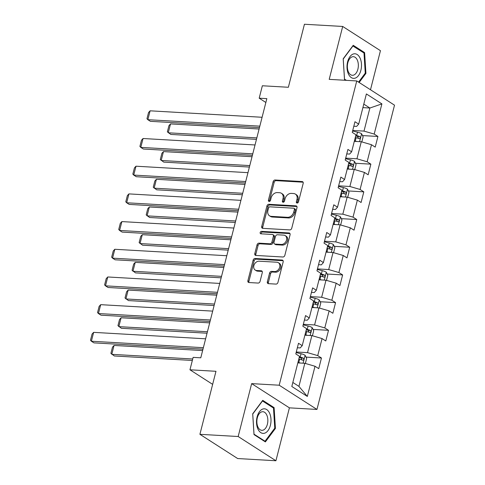<?xml version="1.0" encoding="UTF-8"?>
<svg xmlns="http://www.w3.org/2000/svg" width="485" height="485" viewBox="0 0 485 485"><rect width="100%" height="100%" fill="white"/><g stroke="black" fill="none" stroke-linecap="round" stroke-linejoin="round"><path stroke-width="0.73" d="M297.099 203.051A1.303 1 -57.3 0 0 298.463 201.893L303.186 183.379A1.861 1.431 -57.3 0 0 302.682 181.729A1.861 1.431 -57.3 0 0 302.125 181.554L275.086 179.996A1.861 1.431 -57.3 0 0 273.14 181.651L268.423 200.16A1.303 1 -57.3 0 0 268.769 201.317A1.303 1 -57.3 0 0 269.163 201.445A1.303 1 -57.3 0 0 270.527 200.281L271.133 197.886A5.947 4.571 -57.3 0 1 277.365 192.587L279.615 192.721A5.947 4.571 -57.3 0 1 281.409 193.285A5.947 4.571 -57.3 0 1 283.004 198.571L282.391 200.966A1.303 1 -57.3 0 0 282.743 202.124A1.303 1 -57.3 0 0 283.131 202.245A1.303 1 -57.3 0 0 284.495 201.087L285.107 198.692A5.947 4.571 -57.3 0 1 291.333 193.394L293.589 193.527A5.947 4.571 -57.3 0 1 295.377 194.091A5.947 4.571 -57.3 0 1 296.972 199.377L296.359 201.772A1.303 1 -57.3 0 0 296.711 202.93A1.303 1 -57.3 0 0 297.099 203.051M267.344 281.827A1.861 1.431 -57.3 0 0 267.841 283.483A1.861 1.431 -57.3 0 0 268.399 283.658L275.989 284.095A1.861 1.431 -57.3 0 0 277.935 282.44L283.173 261.876A1.861 1.431 -57.3 0 0 282.676 260.227A1.861 1.431 -57.3 0 0 282.118 260.051L255.08 258.493A1.861 1.431 -57.3 0 0 253.134 260.148L247.89 280.706A1.861 1.431 -57.3 0 0 248.387 282.361A1.861 1.431 -57.3 0 0 248.95 282.537L258.111 283.064A1.861 1.431 -57.3 0 0 260.057 281.409L262.3 272.606A1.861 1.431 -57.3 0 0 261.803 270.957A1.861 1.431 -57.3 0 0 261.245 270.782L256.698 270.521A4.971 3.819 -57.3 0 1 255.201 270.042A4.971 3.819 -57.3 0 1 254.195 264.683A4.971 3.819 -57.3 0 1 259.075 261.197L276.874 262.221A4.971 3.819 -57.3 0 1 278.372 262.7A4.971 3.819 -57.3 0 1 279.384 268.053A4.971 3.819 -57.3 0 1 274.498 271.545L271.533 271.376A1.861 1.431 -57.3 0 0 269.587 273.031L267.344 281.827L268.363 282.482A1.861 1.431 -57.3 0 0 268.447 283.658M370.491 89.755L380.446 50.682L342.695 26.457L304.435 24.25L288.369 87.27L262.355 85.766L259.19 98.194L266.841 98.637L200.778 357.809L193.127 357.372L189.956 369.794L212.648 384.356M238.171 436.518L275.923 460.75L289.406 407.849L251.654 383.623L238.171 436.518L199.911 434.317L215.977 371.298L189.956 369.794M251.654 383.623L279.196 385.211L356.754 80.947L394.511 105.172L316.954 409.437L279.196 385.211M342.695 26.457L329.206 79.358L356.754 80.947M289.8 229.902A1.861 1.431 -57.3 0 0 291.746 228.247L296.99 207.689A1.861 1.431 -57.3 0 0 296.487 206.034A1.861 1.431 -57.3 0 0 295.929 205.858L268.89 204.3A1.861 1.431 -57.3 0 0 266.944 205.955L261.706 226.519A1.861 1.431 -57.3 0 0 262.203 228.168A1.861 1.431 -57.3 0 0 262.761 228.344L289.8 229.902M290.078 234.782L284.84 255.346A1.861 1.431 -57.3 0 1 282.894 257.001L255.856 255.443A1.861 1.431 -57.3 0 1 255.298 255.262A1.861 1.431 -57.3 0 1 254.801 253.613L257.044 244.81A1.861 1.431 -57.3 0 1 258.99 243.155L269.951 243.791A1.861 1.431 -57.3 0 0 271.897 242.13L273.388 236.298A1.861 1.431 -57.3 0 0 272.891 234.643A1.861 1.431 -57.3 0 0 272.327 234.467L260.912 233.806A1.303 1 -57.3 0 1 260.518 233.685A1.303 1 -57.3 0 1 260.257 232.285A1.303 1 -57.3 0 1 261.536 231.369L289.024 232.952A1.861 1.431 -57.3 0 1 289.581 233.133A1.861 1.431 -57.3 0 1 290.078 234.782M275.923 460.75L237.668 458.543L199.911 434.317M321.458 358.003L317.73 355.614L322.076 338.572L325.799 340.961L328.515 330.309L324.792 327.921L329.133 310.879L332.862 313.268L335.571 302.616L331.849 300.227L336.196 283.185L339.918 285.574L342.634 274.922L338.906 272.534L343.253 255.492L346.975 257.881L349.691 247.235L345.969 244.84L350.309 227.798L354.038 230.193L356.748 219.541L353.025 217.147L357.372 200.111L361.095 202.5L363.811 191.848L360.082 189.459L364.429 172.417L368.151 174.806L370.867 164.154L367.145 161.766L371.486 144.724L375.214 147.113L377.924 136.461L374.202 134.072L381.895 103.893L366.381 93.938L358.694 124.118L354.965 121.729L352.249 132.381L355.978 134.769L351.631 151.811L347.909 149.422L345.193 160.074L348.915 162.463L344.574 179.505L340.852 177.116L338.136 187.762L341.858 190.156L337.518 207.198L333.789 204.803L331.073 215.455L334.802 217.85L330.455 234.892L326.732 232.497L324.016 243.149L327.739 245.537L323.398 262.579L319.676 260.19L316.96 270.842L320.682 273.231L316.341 290.272L312.613 287.884L309.897 298.536L313.625 300.924L309.278 317.966L305.556 315.577L302.84 326.229L306.562 328.618L302.222 345.659L298.499 343.271L295.783 353.923L299.506 356.311L291.812 386.49L307.326 396.439L315.02 366.266L318.742 368.655L321.458 358.003L306.041 357.112M304.889 335.196L311.873 335.602L307.526 352.643L296.274 351.995M297.353 347.763L300.185 347.927L302.222 345.659M307.526 352.643L317.73 355.614M311.873 335.602L322.076 338.572M311.946 307.502L318.93 307.908L314.589 324.95L303.331 324.301M304.41 320.07L307.241 320.233L309.278 317.966M314.589 324.95L324.792 327.921M318.93 307.908L329.133 310.879M319.009 279.809L325.993 280.215L321.646 297.256L310.388 296.608M311.467 292.376L314.298 292.54L316.341 290.272M321.646 297.256L331.849 300.227M325.993 280.215L336.196 283.185M326.065 252.121L333.049 252.521L328.703 269.563L317.451 268.914M318.53 264.683L321.361 264.846L323.398 262.579M328.703 269.563L338.906 272.534M333.049 252.521L343.253 255.492M333.122 224.428L340.106 224.828L335.765 241.869L324.507 241.221M325.587 236.989L328.418 237.153L330.455 234.892M335.765 241.869L345.969 244.84M340.106 224.828L350.309 227.798M340.185 196.734L347.169 197.134L342.822 214.176L331.564 213.527M332.643 209.302L335.474 209.459L337.518 207.198M342.822 214.176L353.025 217.147M347.169 197.134L357.372 200.111M347.242 169.041L354.226 169.441L349.879 186.482L338.627 185.834M339.706 181.608L342.537 181.772L344.574 179.505M349.879 186.482L360.082 189.459M354.226 169.441L364.429 172.417M354.299 141.347L361.283 141.747L356.942 158.789L345.684 158.14M346.763 153.915L349.594 154.078L351.631 151.811M356.942 158.789L367.145 161.766M361.283 141.747L371.486 144.724M362.895 107.621L369.879 108.022L363.999 131.102L352.74 130.453M353.82 126.221L356.651 126.385L358.694 124.118M363.999 131.102L374.202 134.072M363.792 104.111L369.879 108.022L381.895 103.893M289.406 407.849L316.954 409.437M259.19 98.194L265.859 102.474M292.843 382.459L298.93 386.369L304.816 363.289L297.832 362.889M298.93 386.369L307.326 396.439M304.816 363.289L315.02 366.266M362.513 135.576L377.924 136.461M355.45 163.263L370.867 164.154M348.394 190.957L363.811 191.848M341.337 218.65L356.748 219.541M334.274 246.344L349.691 247.235M327.217 274.037L342.634 274.922M320.161 301.731L335.571 302.616M313.098 329.424L328.515 330.309M359.149 82.48L365.926 73.38L364.611 52.604L353.238 45.305L343.186 58.788L344.508 79.57L345.653 80.304M265.38 441.902L275.431 428.419L274.11 407.636L262.743 400.343L252.691 413.82L254.007 434.602L265.38 441.902M363.241 52.525L364.611 52.604M365.12 73.338L365.926 73.38M272.746 407.558L274.11 407.636M274.625 428.37L275.431 428.419M297.366 203.033A1.303 1 -57.3 0 1 297.384 202.427L297.99 200.032A5.947 4.571 -57.3 0 0 296.402 194.746L295.377 194.091M281.409 193.285L282.428 193.939A5.947 4.571 -57.3 0 1 284.022 199.226L283.41 201.621A1.303 1 -57.3 0 0 283.392 202.227M303.101 182.202L276.111 180.65A1.861 1.431 -57.3 0 0 274.164 182.305L269.442 200.814A1.303 1 -57.3 0 0 269.424 201.421M296.905 206.513L269.915 204.955A1.861 1.431 -57.3 0 0 267.969 206.61L262.724 227.174A1.861 1.431 -57.3 0 0 262.809 228.35M294.395 209.484A1.303 1 -57.3 0 0 294.049 208.326A1.303 1 -57.3 0 0 293.655 208.204L269.921 206.834A1.303 1 -57.3 0 0 268.563 207.992L267.914 210.52A5.947 4.571 -57.3 0 0 269.508 215.807A5.947 4.571 -57.3 0 0 271.303 216.371L287.526 217.31A5.947 4.571 -57.3 0 0 293.752 212.012L294.395 209.484L295.413 210.138A1.303 1 -57.3 0 0 295.068 208.98L294.049 208.326M269.508 215.807L270.527 216.462A5.947 4.571 -57.3 0 0 272.321 217.025L271.303 216.371M295.413 210.138L294.771 212.666A5.947 4.571 -57.3 0 1 288.545 217.965L272.321 217.025M272.891 234.643L273.91 235.298A1.861 1.431 -57.3 0 1 274.407 236.953L272.922 242.785A1.861 1.431 -57.3 0 1 270.976 244.446L260.008 243.809A1.861 1.431 -57.3 0 0 258.062 245.465L255.819 254.267A1.861 1.431 -57.3 0 0 255.904 255.443M290 233.606L262.555 232.024A1.303 1 -57.3 0 0 261.482 232.594A1.303 1 -57.3 0 0 261.185 233.825M281.33 244.446A4.971 3.819 -57.3 0 0 286.211 240.954A4.971 3.819 -57.3 0 0 285.204 235.601A4.971 3.819 -57.3 0 0 283.707 235.122L277.438 234.764A1.861 1.431 -57.3 0 0 275.492 236.419L274.001 242.251A1.861 1.431 -57.3 0 0 274.498 243.906A1.861 1.431 -57.3 0 0 275.062 244.082L281.33 244.446L282.349 245.101A4.971 3.819 -57.3 0 0 287.235 241.609A4.971 3.819 -57.3 0 0 286.223 236.256L285.204 235.601M274.498 243.906L275.522 244.561A1.861 1.431 -57.3 0 0 276.08 244.737L275.062 244.082M282.349 245.101L276.08 244.737M278.372 262.7L279.396 263.355A4.971 3.819 -57.3 0 1 280.403 268.708A4.971 3.819 -57.3 0 1 275.522 272.2L272.552 272.03A1.861 1.431 -57.3 0 0 270.606 273.685L268.363 282.482M255.201 270.042L256.219 270.697A4.971 3.819 -57.3 0 0 257.723 271.176L256.698 270.521M262.221 271.43L257.723 271.176M283.094 260.7L256.098 259.148A1.861 1.431 -57.3 0 0 254.152 260.803L248.914 281.361A1.861 1.431 -57.3 0 0 248.993 282.537M361.834 141.911L363.138 136.788L361.549 133.708A5.02 1.273 -165.7 0 0 357.506 132.181L352.595 131.029M256.832 137.898L168.253 132.793L170.514 123.911L259.093 129.022M356.796 141.493A5.02 1.273 -165.7 0 0 355.244 141.056L354.42 140.862M170.514 123.911L168.95 125.621L167.367 131.835L170.805 134.43L256.456 139.365M355.281 137.491L356.105 137.685A5.02 1.273 14.3 0 1 359.191 138.71C360.41 138.516 360.591 137.807 359.737 136.576A5.02 1.273 -165.7 0 0 356.651 135.557L355.826 135.363M355.669 135.97L356.669 136.206A2.558 0.649 14.3 0 1 357.536 136.449L358.276 137.837M259.827 126.148L147.846 119.692L150.398 121.329L259.451 127.616M262.088 117.273L150.107 110.816L147.846 119.692L146.961 118.74L148.543 112.526L150.107 110.816M348.388 73.932A12.313 7.233 93.3 0 0 358.524 75.521A12.313 7.233 93.3 0 0 360.112 58.206A12.313 7.233 93.3 0 0 349.976 56.612A12.313 7.233 93.3 0 0 348.388 73.932M348.418 71.944A9.324 5.474 93.3 0 0 352.322 75.296A9.324 5.474 93.3 0 0 357.627 70.082A9.324 5.474 93.3 0 0 357.293 60.031A9.324 5.474 93.3 0 0 353.395 56.684A9.324 5.474 93.3 0 0 348.084 61.892A9.324 5.474 93.3 0 0 348.418 71.944M352.777 45.923L363.992 53.004L365.266 73.138L358.579 82.11M346.405 80.346L344.514 79.134L343.234 59L352.971 45.936M270.387 425.357A12.313 7.233 93.3 0 0 266.695 409.564A12.313 7.233 93.3 0 0 257.123 416.845A12.313 7.233 93.3 0 0 260.815 432.638A12.313 7.233 93.3 0 0 270.387 425.357M267.38 424.248A9.324 5.474 93.3 0 0 262.894 411.716A9.324 5.474 93.3 0 0 257.335 417.797A9.324 5.474 93.3 0 0 261.821 430.328A9.324 5.474 93.3 0 0 267.38 424.248M254.013 434.166L252.74 414.032L262.476 400.968L273.491 408.043L274.771 428.17L265.034 441.235L253.982 434.166M264.276 441.192L265.034 441.235M354.771 169.604L356.081 164.482L354.493 161.402A5.02 1.273 -165.7 0 0 350.449 159.874L345.538 158.716M249.775 165.591L161.196 160.48L163.457 151.605L252.036 156.716M349.74 169.186A5.02 1.273 -165.7 0 0 348.188 168.75L347.363 168.556M163.457 151.605L161.893 153.315L160.311 159.529L163.748 162.117L249.399 167.058M348.224 165.185L349.048 165.379A5.02 1.273 14.3 0 1 352.134 166.397C353.353 166.209 353.535 165.5 352.674 164.269A5.02 1.273 -165.7 0 0 349.588 163.251L348.77 163.057M348.612 163.663L349.606 163.9A2.558 0.649 14.3 0 1 350.473 164.142L351.213 165.53M347.715 197.298L349.018 192.175L347.43 189.089A5.02 1.273 -165.7 0 0 343.392 187.568L338.481 186.41M242.718 193.285L154.133 188.174L156.4 179.298L244.98 184.409M342.677 196.88A5.02 1.273 -165.7 0 0 341.131 196.443L340.306 196.249M156.4 179.298L154.836 181.008L153.254 187.222L156.685 189.811L242.342 194.752M341.167 192.878L341.986 193.072A5.02 1.273 14.3 0 1 345.077 194.091C346.29 193.903 346.472 193.194 345.617 191.963A5.02 1.273 -165.7 0 0 342.531 190.938L341.707 190.744M341.555 191.357L342.549 191.587A2.558 0.649 14.3 0 1 343.416 191.836L344.156 193.224M252.77 153.842L140.783 147.385L143.336 149.022L252.394 155.309M255.031 144.966L143.051 138.51L140.783 147.385L139.904 146.434L141.487 140.22L143.051 138.51M245.707 181.535L133.727 175.079L136.279 176.716L245.337 183.003M247.974 172.66L135.988 166.203L133.727 175.079L132.841 174.121L134.424 167.913L135.988 166.203M340.658 224.985L341.961 219.869L340.373 216.783A5.02 1.273 -165.7 0 0 336.329 215.261L331.419 214.103M235.655 220.978L147.076 215.867L149.338 206.992L237.917 212.097M335.62 224.567A5.02 1.273 -165.7 0 0 334.068 224.137L333.243 223.943M149.338 206.992L147.773 208.702L146.191 214.916L149.629 217.504L235.28 222.445M334.104 220.572L334.929 220.766A5.02 1.273 14.3 0 1 338.015 221.784C339.233 221.596 339.415 220.887 338.56 219.656A5.02 1.273 -165.7 0 0 335.474 218.632L334.65 218.438M334.492 219.05L335.493 219.281A2.558 0.649 14.3 0 1 336.36 219.529L337.099 220.917M333.595 252.679L334.905 247.562L333.316 244.476A5.02 1.273 -165.7 0 0 329.273 242.955L324.362 241.797M228.599 248.666L140.019 243.561L142.281 234.685L230.86 239.79M328.563 252.261A5.02 1.273 -165.7 0 0 327.011 251.83L326.187 251.636M142.281 234.685L140.717 236.395L139.134 242.603L142.572 245.198L228.223 250.139M327.048 248.265L327.872 248.453A5.02 1.273 14.3 0 1 330.958 249.478C332.176 249.29 332.358 248.581 331.497 247.35A5.02 1.273 -165.7 0 0 328.412 246.325L327.593 246.131M327.436 246.738L328.43 246.974A2.558 0.649 14.3 0 1 329.297 247.223L330.036 248.611M326.538 280.372L327.842 275.256L326.253 272.17A5.02 1.273 -165.7 0 0 322.216 270.648L317.305 269.49M221.542 276.359L132.957 271.254L135.224 262.379L223.803 267.484M321.5 279.954A5.02 1.273 -165.7 0 0 319.954 279.524L319.13 279.33M135.224 262.379L133.66 264.089L132.078 270.297L135.509 272.891L221.166 277.826M319.991 275.953L320.809 276.147A5.02 1.273 14.3 0 1 323.901 277.171C325.114 276.983 325.296 276.268 324.441 275.043A5.02 1.273 -165.7 0 0 321.355 274.019L320.53 273.825M320.379 274.431L321.373 274.668A2.558 0.649 14.3 0 1 322.24 274.916L322.98 276.304M238.65 209.229L126.67 202.772L129.222 204.409L238.274 210.696M240.912 200.353L128.931 193.897L126.67 202.772L125.785 201.815L127.367 195.6L128.931 193.897M231.594 236.922L119.607 230.466L122.159 232.103L231.218 238.39M233.855 228.047L121.874 221.59L119.607 230.466L118.728 229.508L120.31 223.294L121.874 221.59M224.531 264.61L112.55 258.159L115.103 259.796L224.161 266.083M226.798 255.734L114.812 249.278L112.55 258.159L111.665 257.202L113.248 250.987L114.812 249.278M217.474 292.303L105.494 285.847L108.046 287.484L217.098 293.777M219.735 283.428L107.755 276.971L105.494 285.847L104.608 284.895L106.191 278.681L107.755 276.971M210.417 319.997L98.431 313.54L100.983 315.177L210.041 321.464M212.679 311.121L100.698 304.665L98.431 313.54L97.552 312.589L99.134 306.375L100.698 304.665M319.482 308.066L320.785 302.949L319.197 299.863A5.02 1.273 -165.7 0 0 315.153 298.336L310.242 297.184M214.479 304.053L125.9 298.948L128.161 290.072L216.74 295.177M314.444 307.648A5.02 1.273 -165.7 0 0 312.892 307.217L312.067 307.023M128.161 290.072L126.597 291.776L125.015 297.99L128.452 300.585L214.103 305.52M312.928 303.646L313.753 303.84A5.02 1.273 14.3 0 1 316.838 304.865C318.057 304.671 318.239 303.962 317.384 302.731A5.02 1.273 -165.7 0 0 314.298 301.712L313.474 301.518M313.316 302.125L314.316 302.361A2.558 0.649 14.3 0 1 315.183 302.604L315.923 303.992M312.419 335.759L313.728 330.643L312.14 327.557A5.02 1.273 -165.7 0 0 308.096 326.029L303.186 324.877M207.422 331.746L118.843 326.641L121.104 317.766L209.684 322.871M307.387 335.341A5.02 1.273 -165.7 0 0 305.835 334.905L305.01 334.711M121.104 317.766L119.54 319.469L117.958 325.684L121.395 328.278L207.046 333.213M305.871 331.34L306.696 331.534A5.02 1.273 14.3 0 1 309.782 332.558C311 332.364 311.182 331.655 310.321 330.424A5.02 1.273 -165.7 0 0 307.235 329.406L306.417 329.212M306.259 329.818L307.254 330.055A2.558 0.649 14.3 0 1 308.12 330.297L308.86 331.685M305.362 363.453L306.665 358.33L305.077 355.25A5.02 1.273 -165.7 0 0 301.039 353.723L296.129 352.571M192.709 358.997L111.78 354.329L114.048 345.453L202.627 350.564M300.324 363.035A5.02 1.273 -165.7 0 0 298.778 362.598L297.954 362.404M114.048 345.453L112.484 347.163L110.901 353.377L114.333 355.972L192.339 360.464M298.815 359.033L299.633 359.227A5.02 1.273 14.3 0 1 302.719 360.246C303.937 360.058 304.119 359.349 303.264 358.118A5.02 1.273 -165.7 0 0 300.179 357.099L299.354 356.905M299.203 357.512L300.197 357.748A2.558 0.649 14.3 0 1 301.064 357.991L301.803 359.379M203.354 347.69L91.374 341.234L93.926 342.871L202.985 349.158M205.622 338.815L93.635 332.358L91.374 341.234L90.489 340.282L92.071 334.068L93.635 332.358M297.99 200.032L296.972 199.377M283.41 201.621L282.391 200.966M284.022 199.226L283.004 198.571M269.442 200.814L268.423 200.16M274.164 182.305L273.14 181.651M276.111 180.65L275.086 179.996M303.083 182.166L302.125 181.554M297.384 202.427L296.359 201.772M262.724 227.174L261.706 226.519M267.969 206.61L266.944 205.955M269.915 204.955L268.89 204.3M296.887 206.471L295.929 205.858M288.545 217.965L287.526 217.31M294.771 212.666L293.752 212.012M255.819 254.267L254.801 253.613M258.062 245.465L257.044 244.81M260.008 243.809L258.99 243.155M270.976 244.446L269.951 243.791M272.922 242.785L271.897 242.13M274.407 236.953L273.388 236.298M262.555 232.024L261.536 231.369M289.975 233.564L289.024 232.952M270.606 273.685L269.587 273.031M272.552 272.03L271.533 271.376M275.522 272.2L274.498 271.545M262.197 271.394L261.245 270.782M248.914 281.361L247.89 280.706M254.152 260.803L253.134 260.148M256.098 259.148L255.08 258.493M283.07 260.663L282.118 260.051M359.585 141.65L361.592 133.781M356.651 135.557L357.506 132.181M355.244 141.056L356.105 137.685M357.536 136.449L359.737 136.576M352.522 169.344L354.529 161.475M349.588 163.251L350.449 159.874M348.188 168.75L349.048 165.379M350.473 164.142L352.674 164.269M345.466 197.037L347.472 189.168M342.531 190.938L343.392 187.568M341.131 196.443L341.986 193.072M343.416 191.836L345.617 191.963M338.409 224.731L340.415 216.862M335.474 218.632L336.329 215.261M334.068 224.137L334.929 220.766M336.36 219.529L338.56 219.656M331.346 252.424L333.353 244.555M328.412 246.325L329.273 242.955M327.011 251.83L327.872 248.453M329.297 247.223L331.497 247.35M324.289 280.118L326.296 272.249M321.355 274.019L322.216 270.648M319.954 279.524L320.809 276.147M322.24 274.916L324.441 275.043M317.232 307.811L319.239 299.942M314.298 301.712L315.153 298.336M312.892 307.217L313.753 303.84M315.183 302.604L317.384 302.731M310.17 335.499L312.176 327.63M307.235 329.406L308.096 326.029M305.835 334.905L306.696 331.534M308.12 330.297L310.321 330.424M303.113 363.192L305.12 355.323M300.179 357.099L301.039 353.723M298.778 362.598L299.633 359.227M301.064 357.991L303.264 358.118"/></g></svg>
